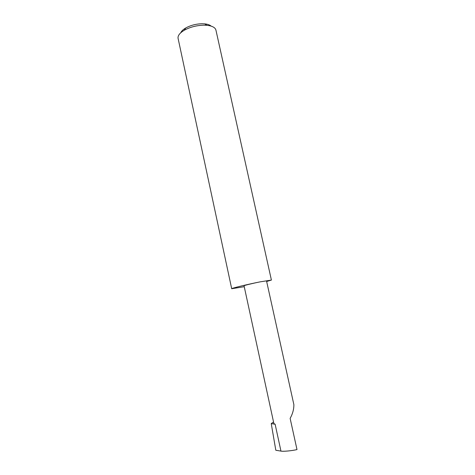 <?xml version="1.0" encoding="UTF-8"?>
<svg xmlns="http://www.w3.org/2000/svg" width="475" height="475" viewBox="0 0 475 475"><rect width="100%" height="100%" fill="white"/><g stroke="black" fill="none" stroke-linecap="round" stroke-linejoin="round"><path stroke-width="0.71" d="M180.761 32.751C181.48 31.107 183.13 29.521 185.713 28.001C190.564 25.335 195.991 23.916 201.994 23.75L204.678 23.863L206.94 25.312C212.224 25.911 215.228 27.514 215.935 30.121L271.403 280.072L260.14 281.859L266.517 280.856L293.871 404.635C293.918 409.242 292.671 413.826 290.136 418.392L296.994 449.582C291.971 450.799 283.118 451.63 280.957 451.096L275.815 450.258L271.243 423.605L273.535 421.978M204.678 23.863C207.658 24.172 209.819 24.926 211.161 26.125M206.94 25.312L203.733 25.181C196.549 25.389 190.053 27.081 184.258 30.258C179.704 33.007 177.644 35.714 178.083 38.38L231.699 288.735L244.239 286.698M271.243 423.605L275.126 424.223L273.885 423.587L244.037 285.76C243.639 285.546 253.003 283.272 260.14 281.859C247.469 284.365 230.945 288.378 231.699 288.735M215.935 30.121L271.403 280.078L266.659 281.485M275.126 424.223L280.957 451.096M185.713 28.001L184.258 30.258"/></g></svg>
